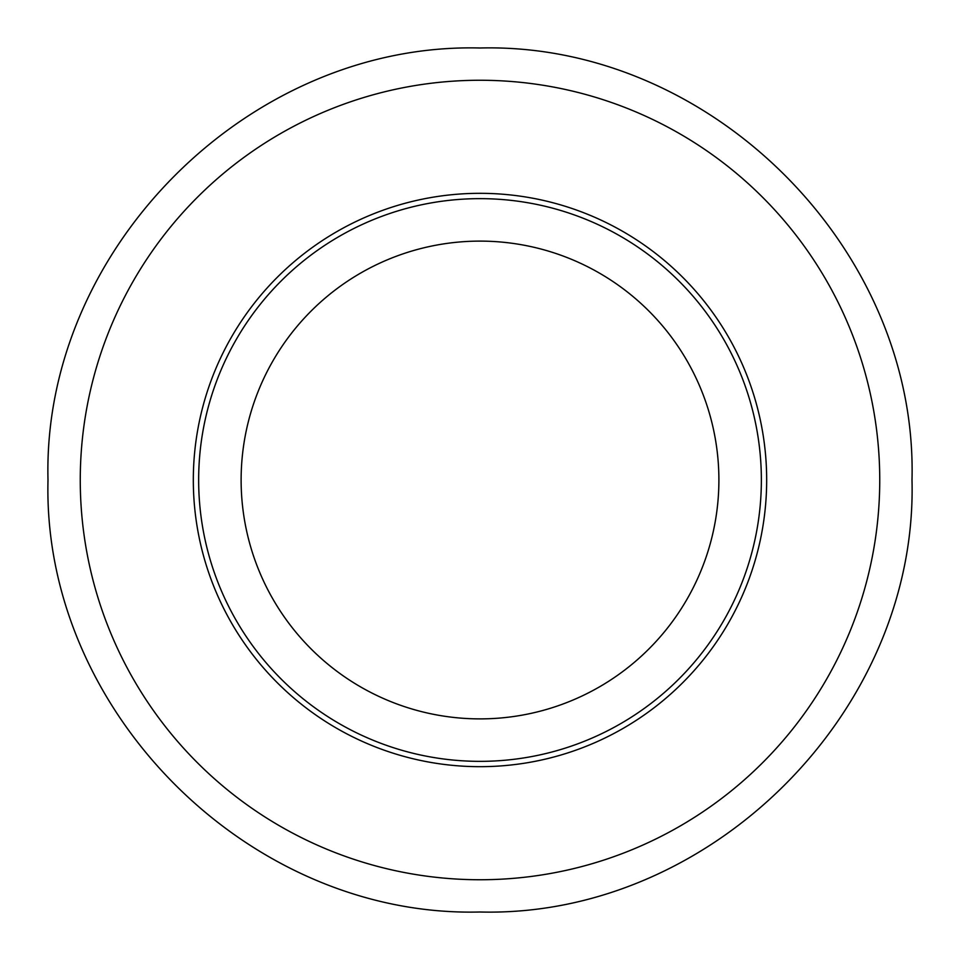 <?xml version="1.0" encoding="UTF-8"?>
<svg xmlns="http://www.w3.org/2000/svg" width="960" height="960" viewBox="0 0 960 960"><rect width="100%" height="100%" fill="white"/><g stroke="black" fill="none" stroke-linecap="round" stroke-linejoin="round"><path stroke-width="1.44" d="M761.364 480A281.364 281.364 0 0 1 339.324 723.66A281.364 281.364 0 0 1 339.324 236.34A281.364 281.364 0 0 1 761.364 480M766.668 480A286.668 286.668 0 0 0 336.66 231.732A286.668 286.668 0 0 0 336.66 728.268A286.668 286.668 0 0 0 766.668 480M718.896 480A238.896 238.896 0 0 1 360.552 686.88A238.896 238.896 0 0 1 360.552 273.12A238.896 238.896 0 0 1 718.896 480M879.744 480A399.744 399.744 0 0 1 280.128 826.188A399.744 399.744 0 0 1 280.128 133.812A399.744 399.744 0 0 1 879.744 480M480 912C710.832 917.964 917.964 710.832 912 480C917.964 249.168 710.832 42.036 480 48C249.168 42.036 42.036 249.168 48 480C42.06 710.856 249.144 917.94 480 912"/></g></svg>
